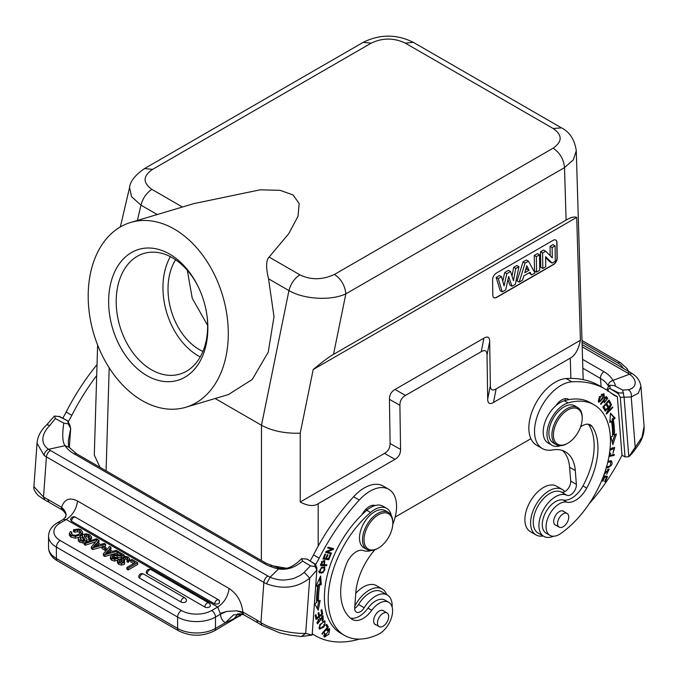 <?xml version="1.0" encoding="UTF-8"?>
<svg xmlns="http://www.w3.org/2000/svg" width="678" height="678" viewBox="0 0 678 678"><rect width="100%" height="100%" fill="white"/><g stroke="black" fill="none" stroke-linecap="round" stroke-linejoin="round"><path stroke-width="1.02" d="M144.524 168.585L152.567 169.373C142.863 176.051 142.634 182.713 151.872 189.365C146.465 192.933 142.829 198.196 140.956 205.154L131.566 196.696L129.566 187.45C130.125 181.399 135.117 175.11 144.524 168.585L363.188 42.341C379.909 34.061 396.63 34.061 413.343 42.35L405.308 43.138C393.952 37.739 382.587 37.739 371.222 43.138L152.567 169.373M193.747 203.654L260.199 189.806L280.116 190.34L293.116 194.967L299.168 203.553L298.015 216.29L288.701 233.724L269.132 257.064C266.013 260.369 265.818 267.615 268.539 278.811L274.005 316.634L268.268 352.077L252.224 379.502L228.435 394.545M174.271 229.071A96.429 67.198 73.4 0 1 228.02 325.474A96.429 67.198 73.4 0 1 185.78 407.266A96.429 67.198 73.4 0 1 142.211 400.63A96.429 67.198 73.4 0 1 88.454 304.236A96.429 67.198 73.4 0 1 130.701 222.443A96.429 67.198 73.4 0 1 174.271 229.071M169.593 254.089A68.3 47.604 73.4 0 1 197.968 286.209A68.3 47.604 73.4 0 1 207.171 317.075A68.3 47.604 73.4 0 1 146.88 375.612A68.3 47.604 73.4 0 1 109.946 286.972A68.3 47.604 73.4 0 1 169.593 254.089M207.087 316.431A62.944 43.867 73.4 0 1 179.899 374.078A62.944 43.867 73.4 0 1 151.457 369.756A62.944 43.867 73.4 0 1 116.37 306.829A62.944 43.867 73.4 0 1 143.948 253.436A62.944 43.867 73.4 0 1 172.39 257.759A62.944 43.867 73.4 0 1 198.256 286.794M170.356 256.657A62.944 43.867 -106.6 0 0 198.213 355.814A62.944 43.867 -106.6 0 0 200.239 356.925M175.594 259.776A55.977 39.01 -106.6 0 0 169.093 276.971A55.977 39.01 -106.6 0 0 202.908 351.45M207.638 325.389L192.264 298.362L187.306 270.302M405.486 395.418L395.028 389.452C391.257 391.655 389.392 394.952 389.443 399.35L399.901 405.317C399.859 400.918 401.715 397.622 405.486 395.418L481.244 351.679C485.016 349.526 486.94 350.636 487.024 355.018L489.685 341.475C489.601 337.102 487.677 335.991 483.906 338.144L481.244 351.679M399.901 405.317L400.562 449.429L390.104 443.471L389.443 399.35M318.185 546.104L318.185 503.669L394.986 459.328C398.706 457.108 400.562 453.811 400.562 449.429M395.172 517.068L530.899 438.7M489.685 341.475L490.347 385.596L487.685 399.13C487.779 403.512 489.702 404.622 493.474 402.469L570.266 358.128L570.884 378.409M487.685 399.13L487.024 355.018M594.148 404.851L590.36 402.664A78.75 45.468 120 0 0 569.028 399.613A13.391 7.729 120 0 0 568.478 399.24A13.391 7.729 120 0 0 555.892 405.681A24.103 13.916 120 0 0 543.781 426.572A24.103 13.916 120 0 0 548.188 443.081L551.977 445.268A24.103 13.916 -60 0 1 549.18 423.292A24.103 13.916 -60 0 1 568.113 402.918A78.75 45.468 -60 0 1 594.148 404.851A78.75 45.468 -60 0 1 607.293 464.108A78.75 45.468 -60 0 1 560.74 533.527A18.747 10.823 -60 0 1 549.951 535.366A18.747 10.823 -60 0 1 549.146 515.187A18.747 10.823 -60 0 1 566.884 502.186A21.425 12.373 120 0 0 586.741 488.118L582.953 485.931A21.425 12.373 -60 0 1 563.096 500A18.747 10.823 -60 0 0 545.358 513A18.747 10.823 -60 0 0 546.163 533.179L549.951 535.366M565.003 398.698A13.391 7.729 -60 0 1 565.452 400.418M588.301 424.216A16.069 9.28 -60 0 1 588.453 424.428A61.071 35.256 -60 0 1 582.953 485.931M606.191 467.439L607.641 467.71C611.717 466.091 612.971 463.803 611.386 460.862L608.005 461.201M606.217 471.303L606.852 471.676L608.7 469.99L606.64 474.397L609.234 469.108L604.437 473.456M606.047 469.54L606.022 468.625M606.852 471.676L604.056 474.532M598.733 398.859L598.835 402.308L604.234 397.308L604.098 393.876L599.928 396.732L598.733 398.859M606.013 396.85L607.734 398.384L606.327 396.452L600.513 403.902L600.869 404.376L603.242 401.342L604.378 402.664L607.717 398.401M608.98 456.497L614.149 455.404L614.378 454.43L609.149 455.54M610.573 453.328L609.463 452.938L610.573 453.328L610.192 454.336L609.361 454.235M609.912 450.217L614.166 448.505L612.929 453.362L614.675 447.548L610.039 449.065M608.963 400.02L602.886 407.097L604.649 410.088L605.361 409.249L603.912 406.792L605.979 404.385L607.293 406.597L608.005 405.775L606.691 403.554L608.556 401.384L609.954 403.749L610.666 402.918L608.963 400.02M612.573 436.14L610.912 437.047L612.878 444.615L616.387 434.047L614.471 435.098A89.733 51.808 120 0 0 613.285 419.699L615.166 418.19L610.463 413.165L609.793 422.513L611.429 421.199A87.055 50.257 -60 0 1 612.573 436.14M611.234 404.003L604.929 410.631L605.174 411.19L610.132 405.978L606.217 413.521L606.488 414.122L612.793 407.486L612.548 406.927L607.59 412.131L611.505 404.605L611.234 404.003M603.234 476.744L604.056 476.88L602.318 480.982L602.996 481.1L604.725 476.998L606.479 477.287L604.632 481.668L605.31 481.778L607.573 476.422L603.606 475.761M553.46 536.247A23.569 13.611 -60 0 1 543.798 536.34A23.569 13.611 -60 0 1 543.553 509.551A23.569 13.611 -60 0 1 566.867 495.254A8.034 4.636 120 0 0 573.224 492.643A8.034 4.636 120 0 0 576.376 484.363L575.283 470.549A48.214 27.832 120 0 0 565.427 451.836A48.214 27.832 120 0 0 552.409 449.963A37.502 21.654 -60 0 1 542.29 448.505A37.502 21.654 -60 0 1 539.188 411.292A37.502 21.654 -60 0 1 571.825 381.824A157.016 90.649 -60 0 1 605.149 389.045A157.016 90.649 -60 0 1 611.87 393.655A53.765 31.044 120 0 0 614.175 395.24A53.765 31.044 120 0 0 617.353 396.681L621.989 455.184A62.749 36.222 120 0 0 621.362 456.396A133.922 77.326 -60 0 1 589.182 503.746M577.775 407.58L574.741 405.834A21.425 12.373 120 0 0 557.621 412.232A21.425 12.373 120 0 0 548.934 434.632A21.425 12.373 120 0 0 553.316 442.946L556.341 444.692A21.425 12.373 -60 0 1 551.968 436.378A21.425 12.373 -60 0 1 560.655 413.978A21.425 12.373 -60 0 1 577.775 407.58A21.425 12.373 -60 0 1 582.156 415.902A21.425 12.373 -60 0 1 582.207 417.394L582.207 418.267A20.357 11.755 -60 0 1 567.817 443.2A20.357 11.755 -60 0 1 553.477 436.301A20.357 11.755 -60 0 1 566.562 410.741A20.357 11.755 -60 0 1 582.156 416.851A20.357 11.755 -60 0 1 582.207 418.267M564.054 511.695A8.034 4.636 120 0 0 563.393 511.161A8.034 4.636 120 0 0 556.969 513.56A8.034 4.636 120 0 0 553.714 521.958A8.034 4.636 120 0 0 555.358 525.077A8.034 4.636 120 0 0 556.155 525.382M560.452 445.7A24.103 13.916 -60 0 1 551.977 445.268M586.741 488.118A61.071 35.256 -60 0 0 592.241 426.615A16.069 9.28 120 0 0 590.419 424.92A16.069 9.28 120 0 0 580.571 426.928M567.817 443.2L567.062 443.632A21.425 12.373 -60 0 1 556.341 444.692M565.74 524.535A7.899 4.56 -60 0 1 559.206 527.145A7.899 4.56 -60 0 1 560.579 516.077A7.899 4.56 -60 0 1 567.113 513.458A7.899 4.56 -60 0 1 565.74 524.535M569.028 399.613A78.75 45.468 120 0 0 564.325 400.732A24.103 13.916 120 0 0 555.892 405.681M607.759 462.252L610.827 461.803L608.513 460.938M606.488 467.057L607.641 467.71M610.717 460.616L611.098 462.015M607.903 466.701L606.505 467.057M610.827 461.803L610.183 465.744M610.192 465.769L607.937 466.676M607.929 466.693L606.734 466.498M608.522 468.99L608.59 469.93M599.428 401.393L598.386 401.791M602.411 394.172L603.547 394.825L600.589 401.198L599.403 401.376L600.344 397.164L602.428 394.952L603.547 394.825M598.233 400.698L599.403 401.376M603.428 393.74L603.59 394.85M602.42 394.935L601.284 394.274M599.216 396.52L600.352 397.172M603.242 401.342L602.734 401.054M603.242 400.41L604.92 401.656L603.928 400.461L606.005 397.791L604.869 397.139M606.581 397.749L606.624 398.639M604.759 401.554L603.801 402.096M603.42 400.173L603.928 400.461M606.98 399.215L604.92 401.656M606.013 397.783L607.013 399.181M613.014 454.718L609.141 455.565M613.014 454.752L614.149 455.404M614.166 448.505L612.158 447.692M614.014 447.344L614.302 448.59M609.42 453.896L610.192 454.336M603.157 406.783L605.361 409.249M605.937 403.546L606.598 405.427M608.522 400.537L609.259 402.579M603.403 406.495L603.912 406.792M605.471 404.088L605.979 404.385M606.869 405.113L608.005 405.775M606.183 403.257L606.691 403.554M608.047 401.088L608.556 401.384M609.53 402.257L610.666 402.918M614.726 434.954L612.285 442.327M610.429 413.682L614.031 417.529L612.149 419.046A89.733 51.808 -60 0 1 613.336 434.445L614.471 435.098M611.429 421.199L609.912 420.843M612.149 419.046L613.285 419.699M614.031 417.529L615.166 418.19M609.632 405.69L610.132 405.978M612.285 407.198L612.793 407.486M607.09 411.843L607.59 412.131M610.963 404.291L611.505 404.605M606.479 477.287L603.496 476.558M606.251 476.202L605.929 476.965M603.335 476.473L604.056 476.88M602.411 480.761L602.996 481.1M603.59 476.337L604.725 476.998M604.725 481.439L605.31 481.778M605.149 389.045L599.462 385.765A157.016 90.649 120 0 0 566.147 378.544L571.825 381.824M542.29 448.505L536.603 445.217A37.502 21.654 -60 0 1 533.501 408.012A37.502 21.654 -60 0 1 566.147 378.544M562.418 450.48A48.214 27.832 -60 0 1 569.605 467.269L570.698 481.083A8.034 4.636 -60 0 1 567.545 489.363A8.034 4.636 -60 0 1 561.189 491.974L566.867 495.254M543.798 536.34L538.12 533.061A23.569 13.611 -60 0 1 537.874 506.271A23.569 13.611 -60 0 1 561.189 491.974M621.989 455.184L625.023 456.93L628.803 456.743L632.159 453.463M582.131 344.577L630.523 372.519A5.356 3.093 -60 0 0 627.514 372.993A26.781 16.755 175.5 0 1 629.464 374.256C637.812 379.799 636.701 388.011 628.209 389.723C630.726 391.181 631.735 393.604 631.226 396.994L635.235 447.633L635.642 448.777L638.812 444.361C642.642 438.513 644.405 432.488 644.1 426.301L641.973 437.276L628.803 456.743L624.082 397.164L631.226 396.994L638.295 393.215L640.93 386.384L644.092 426.225M624.082 397.147L622.658 390.104L614.234 385.562L609.785 385.223C607.751 387.519 606.937 389.019 607.352 389.714L607.412 390.426M628.209 389.723L622.658 390.104M608.513 386.409L608.225 385.867C608.437 383.163 610.022 381.333 612.963 380.383L629.464 374.256A5.356 3.382 -53.8 0 1 632.955 374.095C637.786 377.417 640.464 381.765 640.973 387.146M582.572 359.365L603.912 371.68A37.502 23.45 -4.5 0 1 612.963 380.383C615.556 384.621 615.98 386.341 614.234 385.562M609.785 385.223L610.242 388.714C608.988 388.113 608.242 389.019 607.988 391.426M607.683 390.604L607.352 389.714M610.547 388.892L618.217 393.613L618.794 392.893L610.242 388.714M618.794 392.901L623.599 393.028M618.209 393.604L620.302 397.316M624.082 397.164L620.302 397.35L625.023 456.93M611.463 393.325A53.765 31.044 -60 0 0 611.675 393.401L617.353 396.681M543.137 535.959A26.247 15.153 -60 0 1 536.018 534.942A26.247 15.153 -60 0 1 531.705 514.949A26.247 15.153 -60 0 1 547.527 491.796A26.247 15.153 -60 0 1 562.265 489.482A26.247 15.153 -60 0 1 564.774 491.626M562.265 489.482L556.587 486.202A26.247 15.153 120 0 0 541.849 488.516A26.247 15.153 120 0 0 526.018 511.67A26.247 15.153 120 0 0 530.34 531.662L536.018 534.942M391.299 515.483A24.103 13.916 120 0 0 386.68 508.356L382.892 506.169A24.103 13.916 120 0 0 375.188 505.508A24.103 13.916 120 0 0 366.764 510.297A78.75 45.468 120 0 0 362.052 514.602A78.75 45.468 120 0 0 340.72 633.218L344.509 635.405A78.75 45.468 120 0 0 377.917 634.583A18.747 10.823 120 0 0 391.299 618.243A18.747 10.823 120 0 0 388.714 602.301A18.747 10.823 120 0 0 371.773 610.327A21.425 12.373 120 0 1 352.416 619.506A21.425 12.373 120 0 1 351.916 619.192A61.071 35.256 120 0 1 346.416 564.037A16.069 9.28 120 0 1 363.62 550.621A24.103 13.916 120 0 0 371.052 550.544M386.68 508.356A24.103 13.916 120 0 0 370.544 512.483A78.75 45.468 120 0 0 330.245 580.919A78.75 45.468 120 0 0 344.509 635.405M388.375 512.424L385.341 510.678A21.425 12.373 120 0 0 369.451 515.788A21.425 12.373 120 0 0 359.535 536.425A21.425 12.373 120 0 0 363.916 547.79L366.942 549.544A21.425 12.373 -60 0 1 362.569 538.171A21.425 12.373 -60 0 1 372.476 517.534A21.425 12.373 -60 0 1 388.375 512.424A21.425 12.373 -60 0 1 392.808 522.238L392.808 523.111A20.357 11.755 -60 0 1 392.757 524.594A20.357 11.755 -60 0 1 378.417 548.044A20.357 11.755 -60 0 1 364.078 538.256A20.357 11.755 -60 0 1 379.044 514.449A20.357 11.755 -60 0 1 392.808 523.111M383.968 611.166A8.034 4.636 120 0 0 383.307 610.624A8.034 4.636 120 0 0 377.341 612.539A8.034 4.636 120 0 0 373.629 620.285A8.034 4.636 120 0 0 375.265 624.548A8.034 4.636 120 0 0 376.07 624.853M378.417 548.044L377.663 548.477A21.425 12.373 -60 0 1 366.942 549.544M384.757 624.955A7.899 4.56 -60 0 1 379.121 626.616A7.899 4.56 -60 0 1 381.392 614.59A7.899 4.56 -60 0 1 387.028 612.929A7.899 4.56 -60 0 1 384.757 624.955M375.188 505.508A13.391 7.729 120 0 0 362.052 514.602M372.519 505.33A13.391 7.729 -60 0 1 372.832 506.347M388.714 602.301L384.926 600.115A18.747 10.823 120 0 0 367.985 608.141A21.425 12.373 -60 0 1 350.433 618.056M319.499 619.133L320.635 619.794L320.643 618.539L322.516 616.777L321.906 620.362M321.897 620.345L322.177 620.946L323.253 619.556L322.118 618.904M317.999 619.539L318.567 619.861L318.126 622.955L323.101 615.81L323.262 619.556M318.567 619.861L318.287 619.234L317.55 623.879L320.635 619.794M323.05 572.673L324.821 567.062L321.38 567.376L319.618 572.952L323.05 572.673L321.914 572.02L319.135 572.537M324.889 625.345L325.008 620.963L319.694 624.769L319.601 629.133L323.44 627.286L324.889 625.345L323.753 624.692M316.067 619.472L322.728 613.954L321.813 609.615L321.033 610.268L321.779 613.836L319.516 615.709L318.838 612.497L318.05 613.141L318.728 616.361L316.694 618.048L315.965 614.615L315.177 615.268L316.067 619.472M320.541 565.613L326.61 565.698L326.923 564.808L324.457 564.774L324.855 560.689L321.855 562.045L320.541 565.613M322.931 558.977L328.745 559.748L330.779 554.748L330.093 554.655L328.415 558.774L326.44 558.511L327.957 554.799L327.271 554.706L325.762 558.418L323.982 558.18L325.593 554.223L324.906 554.129L322.931 558.977M322.313 634.184L328.364 627.057L326.703 624.319L325.991 625.158L327.305 627.32L321.965 633.599L322.313 634.184M314.694 603.725L318.202 610.242L320.169 600.403L318.507 601.411A87.055 50.257 -60 0 1 319.652 585.148L321.287 584.58L320.618 576.003L315.914 586.453L317.796 585.8A89.733 51.808 120 0 0 316.609 602.564L314.694 603.725M325.652 552.409L331.152 553.884L331.542 553.045L327.228 551.884L333.169 549.561L333.584 548.655L328.084 547.18L327.694 548.019L332.008 549.18L326.076 551.502L325.652 552.409M328.449 629.676L329.177 629.718L324.982 636.201L325.093 633.354L324.516 633.082L324.415 637.117L328.822 634.261L329.669 628.726L326.813 629.938L327.033 630.701L328.449 629.667L327.313 629.015M359.56 639.091A133.922 77.326 -60 0 1 315.465 635.761A133.922 77.326 -60 0 1 312.227 633.701M374.841 549.799A48.214 27.832 120 0 0 355.797 592.767L354.704 607.844A8.034 4.636 120 0 0 356.348 612.107A8.034 4.636 120 0 0 364.213 607.751A23.569 13.611 -60 0 1 387.282 594.987A23.569 13.611 -60 0 1 392.121 607.124M315.651 564.477A53.765 31.044 120 0 0 319.211 558.121A157.016 90.649 -60 0 1 359.255 500.05A37.502 21.654 -60 0 1 388.799 489.313A37.502 21.654 -60 0 1 392.765 524.458M321.372 616.124L322.516 616.777M322.423 615.683L322.686 616.921M316.855 622.184L318.126 622.955M317.974 622.87L317.075 623.319M324.169 566.833L324.508 568.079M318.796 571.317L319.974 572.012M318.66 571.198L319.796 571.859C319.838 568.656 321.431 567.435 324.601 568.172L322.118 567.045M324.601 568.172C325.254 570.079 324.27 571.461 321.643 572.3L320.041 572.062M324.347 620.802L324.609 622.023M318.846 627.387L320.897 628.26C318.88 626.87 319.796 624.735 323.643 621.853L324.465 621.904L323.126 621.167M320.347 628.252L319.118 628.633M320.897 628.26L323.152 626.608C325.406 623.599 325.567 622.014 323.643 621.853L322.796 621.37M318.465 615.107L319.516 615.709M315.643 617.446L316.694 618.048M321.677 613.344L322.728 613.954M324.457 564.774L323.855 564.427M321.389 561.52L322.525 562.181L324.27 561.528L322.982 560.808M324.135 560.494L324.186 561.477M325.559 564.791L320.762 564.977M324.27 561.528L323.745 564.766L320.431 564.071M321.575 564.732L322.508 562.172M325.474 565.045L326.61 565.698M327.771 558.689L323.126 558.503M325.864 558.172L326.44 558.511M323.398 557.841L323.982 558.18M327.601 559.096L328.745 559.748M326.271 624.828L326.949 626.735M327.228 626.404L328.364 627.057M318.507 601.411L317.372 600.759A87.055 50.257 120 0 1 318.516 584.495L319.652 585.148M319.694 578.054L320.152 583.919L318.516 584.495M317.796 585.8L316.482 585.207M318.728 601.276L317.279 608.522M321.287 584.58L320.152 583.919M326.372 551.392L327.228 551.884M332.305 548.316L331.728 549.019M332.008 549.18L327.838 547.705M330.262 552.697L330.017 553.231L325.804 552.095M332.025 548.9L333.169 549.561M330.017 553.231L331.152 553.884M323.694 635.43L324.982 636.201M329.177 629.718L327.932 629.015M329.042 628.591L329.313 629.828M325.093 636.261L323.931 636.634M387.282 594.987L381.604 591.708A23.569 13.611 120 0 0 358.526 604.471A8.034 4.636 -60 0 1 354.679 608.429M310.109 560.96A53.765 31.044 -60 0 0 313.524 554.841A157.016 90.649 120 0 1 353.569 496.771A37.502 21.654 -60 0 1 383.112 486.033L388.799 489.313M306.795 559.003L315.185 564.071L316.821 567.562M307.261 559.138L301.659 558.613L302.549 561.003L310.473 565.842L304.193 572.283L309.71 578.122L316.855 570.037L312.134 635.074L301.337 636.532L305.693 633.388C295.066 633.828 273.302 630.65 260.937 622.574L256.699 619.989L257.793 622.735M312.134 635.074L305.693 633.388L309.71 578.122C297.396 587.894 282.98 589.775 266.462 583.783L270.132 577.207A26.781 14.06 -175.8 0 1 267.963 576.071L50.528 450.539A26.781 14.06 -175.8 0 1 48.579 449.302L65.088 445.692A37.502 19.679 4.2 0 0 74.131 453.836L263.979 563.435A37.502 19.679 4.2 0 0 278.565 568.944A5.356 1.271 -77.2 0 1 279.429 568.266L283.489 568.656C286.675 568.91 293.938 566.655 301.507 558.748L301.659 558.613M310.473 565.842L315.202 566.579L314.609 564.02L307.566 559.316M315.194 564.054L314.617 563.994M315.185 566.588L316.812 570.037M316.846 568.045L316.855 570.037M302.549 561.003C295.176 567.545 287.175 570.19 278.565 568.944L270.132 577.207C271.785 578.173 280.031 580.826 285.93 579.834C290.726 579.309 293.82 578.614 295.21 577.758C299.235 575.936 300.744 575.436 304.193 572.283M45.002 500.084L43.511 497.042L33.9 486.601L37.112 442.302L37.087 443.285L44.087 455.396A5.356 3.441 125.2 0 1 48.579 449.302C40.231 443.819 41.341 433.945 49.833 425.437L55.384 418.563L63.808 423.165C62.062 434.759 62.486 442.268 65.088 445.692L69.292 447.395M69.309 447.421C68.69 447.531 68.376 445.209 68.376 440.471L70.69 428.471L69.317 447.429L76.487 453.743A5.356 3.093 120 0 0 74.131 453.836M63.808 423.165L68.258 423.86L70.69 428.471M54.087 416.419L54.435 416.055L55.384 418.563M59.249 416.589L67.495 420.716L59.825 416.639L54.443 416.029M59.834 416.623L59.384 416.495M67.495 420.716L69.936 425.225M65.495 517.594L66.02 514.373L61.325 507.983A5.356 3.093 -60 0 0 62.418 510.025C65.605 513.119 66.808 514.577 66.029 514.399L66.02 514.373M97.03 364.594A157.016 90.649 120 0 0 66.173 412.029A53.765 31.044 -60 0 1 62.707 418.233M68.41 421.462A53.765 31.044 120 0 0 71.851 415.317A157.016 90.649 -60 0 1 96.7 375.544M68.258 423.86L67.8 420.894M220.46 613.327L226.723 611.403L236.622 610.81L242.894 612.014L243.156 612.954L236.622 610.819L226.723 611.403L220.477 614.183L217.757 607.005L66.241 519.526L60.172 523.026A5.356 3.093 60 0 0 57.494 522.763C51.723 526.153 48.74 530.62 48.536 536.145A26.781 15.467 180 0 0 56.384 547.087L56.384 558.452L177.602 628.438L177.602 617.065L56.384 547.087A5.356 3.093 120 0 1 60.172 540.519A21.425 12.373 180 0 1 60.172 523.026M126.896 567.461L126.896 569.206L128.176 569.944L137.642 564.477L137.642 562.723L131.888 559.401L130.676 560.096L135.159 562.689L126.896 567.461L128.176 568.189L137.642 562.723M130.676 560.096L130.676 561.85L133.642 563.562M180.984 601.988A3.212 1.856 0 0 0 184.484 602.395A3.212 1.856 0 0 0 186.467 600.683A3.212 3.212 0 0 0 184.865 597.894A3.212 1.856 -60 0 0 183.255 598.055A3.212 1.856 -60 0 0 180.984 601.988L139.66 578.131A3.212 1.856 0 0 1 138.71 576.817A3.212 3.212 0 0 1 143.533 574.037A3.212 1.856 120 0 0 141.931 574.198A3.212 1.856 120 0 0 139.66 578.131M204.849 607.022A3.212 1.856 0 0 0 208.349 607.42A3.212 1.856 0 0 0 210.333 605.708A3.212 3.212 0 0 0 208.731 602.928A3.212 1.856 -60 0 0 207.121 603.081A3.212 1.856 -60 0 0 204.849 607.022L147.228 573.758A3.212 1.856 0 0 1 146.287 572.444A3.212 3.212 0 0 1 151.109 569.664A3.212 1.856 120 0 0 149.507 569.817A3.212 1.856 120 0 0 147.228 573.758M74.741 532.247L77.606 531.671L80.555 532.84M73.478 529.764L73.47 531.51L74.75 532.255L74.75 530.501L73.478 529.764L78.758 529.001L80.996 529.781L82.691 532.264L80.25 534.925L75.444 536.417L71.063 535.459L69.351 533.281L69.368 535.205L71.063 537.213L75.444 538.163L78.818 537.4M79.835 536.925L82.682 533.561M88.64 539.874L89.911 540.603L91.479 538.671L91.479 536.917L89.911 538.857L88.64 538.12L88.623 539.858M88.623 538.112L89.632 536.73L88.411 535.451L86.411 534.806L84.623 535.145L84.631 536.9L86.411 536.552L89.149 537.739M86.004 540.739L86.004 542.493L86.987 541.468L86.979 539.713L86.004 540.747L83.055 541.459L79.885 540.552L78.504 539.383M78.504 541.129L79.885 542.307L84.284 543.103M78.495 539.68A3.212 1.856 120 0 1 78.317 539.891L78.292 538.146L79.597 536.79M83.674 539.586L84.377 540.197M82.182 537.824L83.708 539.569L83.708 537.824L82.182 536.078M82.207 537.824L82.216 535.501L83.208 534.484L86.25 533.772L89.581 534.739L91.479 536.917M97.607 539.603L96.513 538.747L84.284 542.849L84.284 544.604L85.377 545.231L95.717 541.756M98.149 543.086L98.971 542.146L98.971 540.4L97.547 539.578L91.369 546.943L91.369 548.688L92.861 549.553L101.997 547.002M103.844 546.485L105.615 545.985L105.615 544.231L92.861 547.807L91.369 546.943M101.997 546.875L101.997 548.621L104.946 550.324L106.209 549.595L106.209 547.849L103.251 546.146L101.997 546.875L104.946 548.578L106.209 547.849M110.141 550.011L110.972 549.07L110.972 547.324L109.548 546.502L103.361 553.867L103.361 555.613L104.861 556.477L117.082 553.062M110.387 556.935L110.387 558.68L111.709 560.308L114.701 561.053L118.006 560.028L118.023 558.282L114.709 559.316L111.709 558.562L110.387 556.926L111.607 555.307L113.912 554.612L117.218 554.841M121.125 556.011L124.218 554.977L118.235 551.519L117.082 552.189L117.082 553.934L119.099 555.104M117.116 557.545L121.599 557.68M114.277 557.291L117.099 557.562L117.099 555.807L114.277 555.545L112.116 556.935L112.845 557.884L114.675 558.291L116.845 557.604L118.023 558.282M112.709 557.799L114.277 557.308L114.277 555.553M123.616 557.689L123.616 559.443L125.303 559.019L127.108 559.486L127.108 557.74L125.303 557.282L123.608 557.689A1.975 1.136 0 0 0 123.049 558.375L124.599 560.02M124.032 562.096L124.608 561.765L124.608 560.011L123.447 560.681L123.447 562.435L121.404 561.621L121.396 559.892L119.828 560.24L119.218 561.096L119.896 561.943L123.438 561.757L124.633 562.443L121.506 563.325L118.709 562.596L117.463 561.053L117.463 562.833L118.709 564.35L121.506 565.079L124.413 564.325L124.633 562.443M119.828 560.231L119.828 561.986L121.396 561.638M122.396 558.757L121.777 559.206L121.387 558.333L122.396 557.011L125.294 556.299L128.337 557.121L129.701 558.833L128.176 560.647M127.1 557.74L127.939 558.757L126.981 559.952L126.981 561.706L128.176 562.393L129.693 560.503M128.176 569.944L128.176 568.189M71.063 537.213L71.063 535.459M69.368 535.205L69.368 533.459L70.529 531.467L71.809 532.205L71.809 533.95M77.606 531.671L77.606 529.925L74.741 530.501M71.8 532.196L71.207 533.569L72.283 534.773L75.385 535.391L78.868 534.256L80.843 532.255L79.826 530.501L77.606 529.916M75.444 538.163L75.444 536.417M80.25 536.679L80.25 534.925M79.826 532.255L79.826 530.501M82.207 536.069L82.216 535.501M84.572 540.086L85.081 539.408L83.674 537.832M82.928 540.434L84.581 540.095M80.072 538.756L81.123 539.883L82.928 540.425M79.606 536.798L80.885 537.535L80.038 538.756M78.224 540.315L78.292 538.146M87.004 539.273L86.987 539.713L87.004 539.273M84.631 535.145L84.165 535.984L87.03 539.273M80.885 537.535L80.885 539.281M79.885 542.307L79.885 540.552M83.055 543.205L83.055 541.459M86.411 536.552L86.411 534.798M88.411 537.205L88.411 535.451M89.911 540.603L89.911 538.857M84.284 542.849L85.377 543.485L97.607 539.374M85.377 545.231L85.377 543.485M98.971 540.4L97.123 542.493L100.573 544.485L104.192 543.417L105.615 544.231M96.293 543.409L93.522 546.553L98.98 544.959L96.293 543.409L96.293 545.154L96.971 545.553M95.59 545.951L96.293 545.154M92.861 549.553L92.861 547.807M104.946 550.324L104.946 548.578M110.972 547.324L109.116 549.417L112.565 551.409L116.192 550.341L117.616 551.163L104.861 554.731L103.361 553.867M108.285 550.333L105.522 553.477L110.98 551.884L108.285 550.333L108.285 552.078L108.963 552.477M107.59 552.875L108.285 552.078M104.861 556.477L104.861 554.731M117.616 551.884L117.616 551.163M121.133 557.782L121.133 556.028L117.116 555.79M117.082 552.189L121.786 554.901L120.201 555.172M117.218 554.833L120.192 555.18M112.828 557.731L112.828 555.985M124.218 554.968L124.218 556.723M111.709 560.308L111.709 558.562M114.701 561.053L114.701 559.299M129.693 560.587L129.693 558.833M128.176 562.393L128.176 560.638L126.981 559.952M120.04 559.087L121.82 559.223M118.548 559.613L120.031 559.07M117.463 562.833L117.463 561.087L118.54 559.613M123.438 560.689L121.404 559.875M123.049 558.638L123.311 559.087M118.709 564.35L118.709 562.604M121.506 565.079L121.506 563.325M124.405 562.571L124.405 564.325M125.303 559.019L125.303 557.274M70.605 519.484L71.512 521.229L214.697 603.895C219.045 604.462 220.426 603.191 218.841 600.081L219.46 600.615A3.212 3.212 0 0 0 218.579 599.861A3.212 1.856 -60 0 1 218.841 600.081M65.851 516.602L63.173 519.484L66.241 519.526C72.682 515.17 76.453 509 77.555 501.008L229.079 588.487C236.936 593.708 241.538 601.547 242.894 612.014L256.699 619.989M48.909 502.135L47.774 499.364L61.579 507.33C64.656 510.009 66.147 512.704 66.063 515.399M61.579 507.33C64.274 499.211 69.605 497.101 77.555 501.008M61.562 507.339L61.351 507.975M241.258 613.921L240.826 614.895L242.495 613.734M237.868 614.065L234.113 618.641L225.46 622.675L215.477 628.438A5.356 3.093 60 0 1 214.367 630.887L242.385 614.192M234.113 618.641L240.826 614.887A5.356 3.093 -120 0 1 239.859 616.175M261.852 625.201L260.937 622.574L263.852 582.419A5.356 3.093 -60 0 1 267.963 576.071M354.831 606.132A26.247 15.153 -60 0 1 370.68 589.394A26.247 15.153 -60 0 1 382.18 588.945A26.247 15.153 -60 0 1 386.621 594.606M382.18 588.945L376.502 585.665A26.247 15.153 120 0 0 364.993 586.114A26.247 15.153 120 0 0 355.764 593.25M390.104 443.471C390.104 447.836 388.248 451.141 384.519 453.37L394.986 459.328M493.474 402.469L496.127 388.926C492.364 391.079 490.431 389.969 490.347 385.596M496.127 388.926L580.427 340.263C578.444 349.619 575.063 355.577 570.266 358.128M580.427 340.263L576.715 217.384C574.147 216.452 570.613 217.358 566.096 220.104L564.511 167.619L573.325 159.839L576.283 150.736M566.096 220.104L333.517 354.382L345.848 293.862C345.026 285.608 341.237 279.124 334.491 274.412L553.146 148.168C562.494 141.609 562.494 135.049 553.146 128.489L405.308 43.138M576.715 217.384L313.194 369.527C322.567 361.679 329.339 356.628 333.517 354.382M318.185 503.669C313.922 506.593 307.939 506.051 300.218 502.034L300.218 433.2C285.074 433.64 272.166 430.996 261.496 425.267L288.947 290.591C303.812 299.371 330.856 300.922 345.848 293.862L564.511 167.619C563.74 159.338 559.952 152.847 553.146 148.168M300.218 433.2L313.194 369.527M261.496 425.267L261.369 560.486M270.751 565.52L286.641 568.232M300.218 502.034L384.519 453.37M553.121 240.334L496.304 273.132A5.356 3.144 119.1 0 0 492.584 279.734L492.813 295.176A5.356 3.144 119.1 0 0 493.991 297.667A5.356 3.144 119.1 0 0 496.669 297.396L553.485 264.598A5.356 3.144 119.1 0 0 557.206 257.996L556.977 242.554A5.356 3.144 119.1 0 0 555.799 240.063A5.356 3.144 119.1 0 0 553.121 240.334M395.028 389.452L483.906 338.144M545.688 251.224L543.603 250.063L540.51 251.852L540.739 267.293L542.824 268.454L545.773 266.742L545.629 256.674L552.121 263.081L555.316 261.242L555.087 245.8L552.129 247.504L552.282 257.818L545.688 251.224L542.586 253.013L542.824 268.454M555.087 245.8L553.002 244.639L550.044 246.343L550.189 255.725M545.637 257.581L550.044 261.92L552.121 263.081M539.527 254.775L537.442 253.614L534.264 255.453L534.493 270.895L536.578 272.056L539.756 270.217L539.527 254.775L536.349 256.615L536.578 272.056M528.976 272.912L531.527 274.971L530.103 272.259L523.806 275.895L522.56 280.15L519.187 282.099L525.086 263.115L523.009 261.954L517.102 280.938L519.187 282.099M525.086 263.115L528.45 261.174L526.365 260.013L523.009 261.954M501.517 276.726L499.44 275.565L496.177 277.446L500.169 290.709L502.254 291.871L498.262 278.599L501.517 276.726L504.051 285.955L506.771 273.692L510.551 271.505L513.475 280.7L515.729 268.513L518.933 266.666L515.339 284.319L511.966 286.269L508.661 276.531L505.703 289.879L502.254 291.871M510.551 271.505L508.475 270.344L504.686 272.531L502.762 281.243M518.933 266.666L516.848 265.505L513.653 267.361L512.026 276.132M507.991 279.539L509.881 285.107L511.966 286.269M555.706 240.012A5.356 3.144 -60.9 0 1 556.791 242.453L557.019 257.894A5.356 3.144 -60.9 0 1 553.299 264.488L496.482 297.295A5.356 3.144 -60.9 0 1 493.898 297.608M550.044 246.343L552.129 247.504M540.51 251.852L542.586 253.013M534.264 255.453L536.349 256.615M526.789 265.768L524.747 272.726L529.043 270.242L526.789 265.768M531.527 274.971L534.993 272.971L528.45 261.174M526.238 267.649L526.959 269.081L529.043 270.242M526.959 269.081L525.577 269.878M513.653 267.361L515.729 268.513M504.686 272.531L506.771 273.692M496.177 277.446L498.262 278.599M215.155 398.511L261.369 425.191M97.624 345.034L94.293 455.031L99.98 467.303M371.222 43.138L363.188 42.341M269.132 257.064L299.862 274.81C310.795 280.158 322.338 280.022 334.491 274.412M151.872 189.365L182.45 207.019M566.884 502.186L563.096 500M568.113 402.918L564.325 400.732M592.241 426.615L588.453 424.428M603.717 397.003L604.234 397.308M575.283 470.549L569.605 467.269M570.698 481.083L576.376 484.363M627.514 372.993L582.199 346.822M608.225 385.867A32.146 20.103 -4.5 0 0 600.462 378.409A5.356 3.093 -60 0 1 603.912 371.68M601.123 386.723L600.462 378.409L582.843 368.23M366.764 510.297L370.544 512.483M367.985 608.141L371.773 610.327M319.507 617.878L320.643 618.539M320.228 572.563L321.364 573.224M322.304 626.633L323.44 627.286M358.526 604.471L364.213 607.751M353.569 496.771L359.255 500.05M313.524 554.841L319.211 558.121M266.462 583.783A32.146 16.865 -175.8 0 1 263.852 582.419L46.426 456.887L43.511 497.042L47.774 499.364M49.833 425.437L46.85 424.708L54.172 416.3M62.571 510.11A5.356 3.093 -60 0 1 62.418 510.025L48.867 502.203M57.494 560.909C51.723 557.511 48.74 553.053 48.536 547.519A26.781 15.467 0 0 0 56.384 558.452A5.356 3.093 120 0 0 57.494 560.909L178.712 630.887A5.356 3.093 -60 0 1 177.602 628.438A26.781 15.467 0 0 0 215.477 628.438L215.477 617.065A26.781 15.467 180 0 1 177.602 617.065A5.356 3.093 -60 0 1 181.39 610.505L60.172 540.519M71.851 415.317L66.173 412.029M181.39 610.505A21.425 12.373 180 0 0 211.689 610.505A5.356 3.093 60 0 1 215.477 617.065L220.477 614.183A21.425 12.373 120 0 0 225.46 622.675L233.571 614.836L243.394 614.573M243.148 612.963A5.356 3.093 120 0 0 244.241 615.005A5.356 3.093 120 0 0 244.394 615.082M211.689 610.505L217.757 607.005C224.198 602.649 227.969 596.479 229.079 588.487M75.656 517.416A3.212 1.856 120 0 0 75.394 517.195A3.212 1.856 120 0 0 73.783 517.356A3.212 1.856 120 0 0 71.512 521.229M214.697 603.895A3.212 1.856 -60 0 1 216.968 600.022A3.212 1.856 -60 0 1 218.579 599.861L75.394 517.195A3.212 3.212 0 0 0 70.58 519.712M50.528 450.539A5.356 3.093 120 0 0 46.426 456.887A32.146 16.865 -175.8 0 1 44.087 455.396M263.979 563.435A5.356 3.093 -60 0 1 266.327 563.342L279.429 568.266M157.22 214.536L140.956 205.154L137.38 220.452M106.09 470.829L109.2 367.832M299.862 274.81C294.464 278.378 290.82 283.641 288.947 290.591L268.539 278.811M553.146 128.489L561.494 127.888M582.063 342.331L617.87 363.01A21.425 12.373 180 0 1 623.328 368.366M617.87 363.01A5.356 3.093 -60 0 1 620.548 362.738L582.004 340.483M185.78 407.266L228.689 394.477M130.701 222.443L194.739 203.358M559.206 527.145L554.689 524.535M567.113 513.458L562.596 510.856M608.7 469.99L607.564 469.337M635.642 448.777L632.015 453.684M630.523 372.519L632.955 374.095M367.29 509.848L366.018 509.11M379.121 626.616L374.603 624.006M387.028 612.929L382.502 610.319M321.423 616.133L322.431 616.717M315.465 635.761L312.219 633.879M306.236 558.96L306.761 559.003M316.821 567.613L316.855 569.274M59.3 416.478L58.706 416.377M48.536 547.519L48.536 536.145M37.07 443.336C37.519 436.547 40.782 430.335 46.85 424.708M69.978 425.445L70.478 427.462M178.712 630.887C190.594 636.659 202.485 636.659 214.367 630.887M257.793 622.828L243.478 614.615C241.351 613.336 235.842 614.09 237.639 614.039L237.927 613.904M143.533 574.037L184.865 597.894M151.109 569.664L208.731 602.928M82.174 537.552L82.174 535.806M87.03 541.214L87.03 539.468M121.362 559.113L121.362 558.333M62.944 519.611L57.494 522.763M44.773 499.957L48.926 502.22M44.833 500.008L38.112 495.465C34.688 491.601 33.281 488.652 33.9 486.601M76.487 453.743L266.327 563.342M261.877 625.302L257.733 622.777M261.827 625.285L279.895 632.913L290.464 635.184L301.337 636.532M583.19 379.638L576.283 151.347M576.283 150.694C574.554 139.388 569.512 131.727 561.172 127.701M561.181 127.693L413.343 42.341M120.345 226.935L129.54 187.569M628.591 371.4L627.167 368.696L620.548 362.738"/></g></svg>
